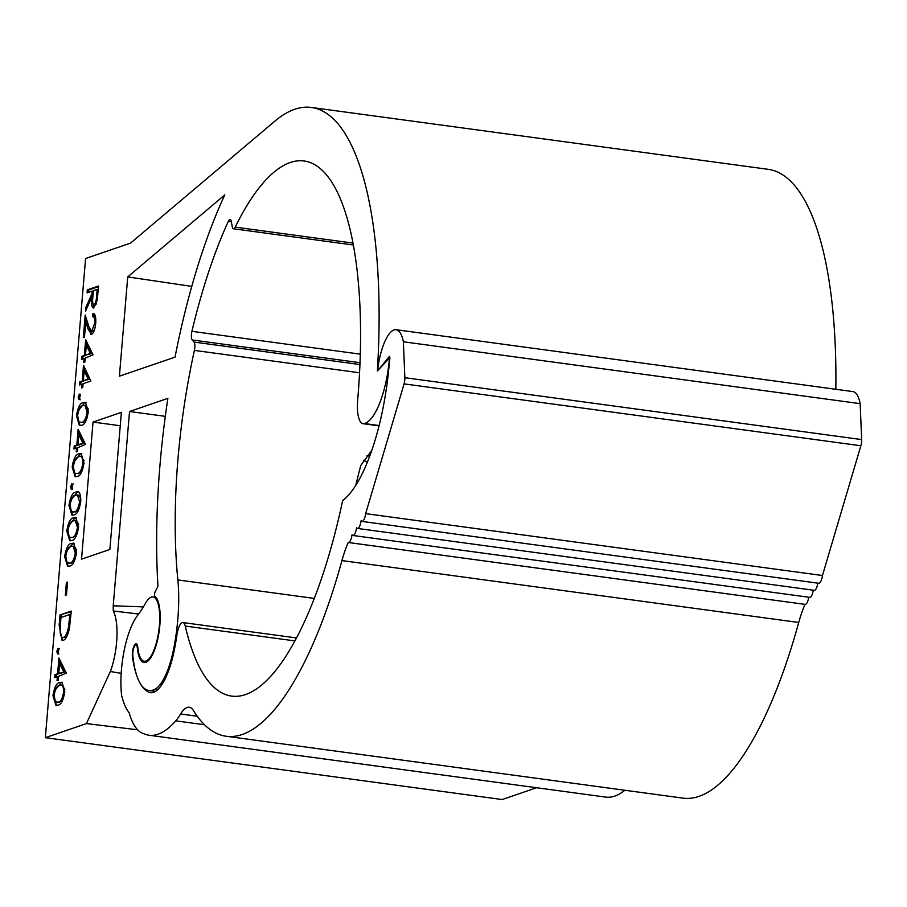 <?xml version="1.0" encoding="UTF-8"?>
<svg xmlns="http://www.w3.org/2000/svg" width="907" height="907" viewBox="0 0 907 907"><rect width="100%" height="100%" fill="white"/><g stroke="black" fill="none" stroke-linecap="round" stroke-linejoin="round"><path stroke-width="1.36" d="M121.187 673.345L110.348 671.486A40.203 12.811 -82.3 0 0 116.618 642.156A40.203 12.811 -82.3 0 0 113.284 610.978L138.635 614.028M359.569 372.766L194.393 350.397A270.173 86.086 -82.3 0 0 177.919 459.554A270.173 86.086 -82.3 0 0 177.863 579.936A87.809 27.981 97.7 0 1 173.759 648.38A54.035 17.222 97.7 0 1 155.131 689.161A81.052 25.827 97.7 0 1 148.975 690.499A81.052 25.827 97.7 0 1 132.841 655.546A6.757 2.154 97.7 0 1 132.853 652.53A6.757 2.154 97.7 0 1 136.005 645.07A6.757 2.154 97.7 0 1 137.342 647.983A33.774 10.759 -82.3 0 0 144.066 662.541A33.774 10.759 -82.3 0 0 158.816 633.517A33.774 10.759 -82.3 0 0 154.972 596.409A2.698 0.862 97.7 0 1 154.553 594.425A2.698 0.862 97.7 0 1 155.176 591.738L157.954 586.307A324.207 103.307 97.7 0 1 159.927 465.722A324.207 103.307 97.7 0 1 167.886 398.354L129.531 411.506L113.216 605.797L143.397 606.896M355.68 485.46L360.748 465.518L371.768 450.428M379.115 425.53L364.433 423.546A27.017 8.605 97.7 0 1 363.038 423.694A27.017 8.605 97.7 0 1 357.675 399.998A27.017 8.605 97.7 0 1 357.687 399.817A270.173 86.086 -82.3 0 0 304.151 161.004A270.173 86.086 -82.3 0 0 235.196 227.124L353.027 243.087M59.805 682.54L61.982 682.234L64.782 691.644C63.343 700.374 61.041 704.886 57.901 705.147L55.962 705.419L52.969 695.692C54.42 687.053 56.699 682.665 59.805 682.54L62.526 682.393M56.631 705.431L54.125 698.673M54.08 695.839L52.969 695.692M67.537 582.113L66.472 594.901L65.315 595.298L66.392 582.498L67.537 582.113M67.492 582.657L66.392 582.498M69.272 537.205L71.993 537.5C74.408 537.409 76.222 534.064 77.446 527.466L75.304 520.573L73.388 520.856C70.973 520.788 69.159 524.076 67.934 530.731L69.272 537.205M70.429 537.704L71.993 537.5M78.558 527.613L77.446 527.466M78.716 524.552L76.573 520.743L75.304 520.573M73.263 537.67L77.412 533.293M69.17 525.244L74.896 518.044L76.358 517.727M70.451 540.765L67.957 533.996M73.637 517.874L75.803 517.568L78.614 526.967C77.163 535.708 74.873 540.209 71.732 540.481L69.782 540.753L66.789 531.026C68.24 522.387 70.519 517.999 73.637 517.874L74.896 518.044M67.912 531.173L66.789 531.026M71.347 489.236L70.644 486.787L71.812 483.692L72.526 486.141L71.177 489.247M72.617 489.406L71.914 486.957L70.644 486.787M71.914 486.957L73.082 483.862M77.39 451.539L76.233 451.935L76.551 448.092L73.966 448.976L74.215 445.995L76.812 445.11L78.127 429.317L85.541 444.419L77.707 447.695L77.39 451.539M82.843 443.035L78.796 434.793L77.957 444.713L84.113 443.206L80.065 434.963L78.796 434.793M79.283 444.26L79.226 444.883L77.957 444.713M79.226 444.883L84.113 443.206M75.281 448.523L75.485 446.165L78.127 444.736M78.954 434.816L79.226 431.551M77.662 448.319L76.505 448.716M78.07 445.28L76.812 445.11M80.145 399.817L79.442 397.368L80.61 394.273M79.34 394.103L80.043 396.552L78.875 399.647L78.172 397.198L79.34 394.103M85.235 358.106L84.907 361.95L83.761 362.347L84.079 358.503L81.483 359.399L81.732 356.406L84.328 355.521L85.655 339.74L93.07 354.83L85.235 358.106M85.19 358.65L84.079 358.503M85.485 355.125L90.371 353.447L86.312 345.204L85.485 355.125L91.641 353.617L90.371 353.447M91.641 353.617L87.582 345.374L86.312 345.204M87.582 345.374L87.412 347.438M82.809 358.945L83.002 356.576L85.643 355.147M86.482 345.227L86.755 341.962M83.002 356.576L81.732 356.406M85.598 355.691L84.328 355.521M88.398 292.394L88.591 290.025L87.321 289.855L98.568 286L97.219 300.251L93.262 308.006M93.806 307.938C91.709 307.688 91.029 304.106 91.743 297.19L85.53 311.192L85.836 307.496L92.061 293.494L92.265 291.068L87.072 292.848L87.321 289.855M93.954 307.881L92.786 303.244M92.843 297.337L91.743 297.19M87.095 307.666L85.836 307.496M91.766 297.19L93.115 294.14M93.16 293.641L92.061 293.494M92.888 296.77C92.276 301.702 92.661 304.423 94.056 304.956C95.586 303.414 96.448 300.308 96.641 295.625L97.162 289.39L93.421 290.671L92.888 296.77M94.77 305.047L93.761 304.99L95.326 305.126L96.425 303.8M97.729 295.773L96.641 295.625M98.262 289.616L97.117 290.013M88.591 290.025L98.512 286.623M93.364 291.294L92.208 291.691M137.592 729.795L86.437 723.593L45.35 737.674L85.587 258.506L130.563 243.099L274.866 121.153A324.207 103.307 97.7 0 1 311.407 107.457A324.207 103.307 97.7 0 1 377.369 370.952L388.944 358.616L389.228 360.601A58.638 18.684 97.7 0 1 364.433 423.546M311.407 107.457L768.195 169.326A324.207 103.307 97.7 0 1 835.835 389.284M231.387 221.818L228.292 221.399A6.757 2.154 97.7 0 1 230.117 219.528A6.757 2.154 97.7 0 1 231.364 221.682L232.226 226.614A6.757 2.154 -82.3 0 0 233.473 228.779A6.757 2.154 -82.3 0 0 235.196 227.124M228.292 221.399A290.444 92.548 -82.3 0 0 191.91 331.338L360.306 354.149M360.022 362.698L192.216 339.966A6.757 2.154 97.7 0 1 191.91 331.338M192.216 339.966L194.019 342.075L359.954 364.557M194.393 350.397A6.757 2.154 -82.3 0 0 194.019 342.075M165.312 416.347L129.531 411.506M536.615 787.729L502.149 799.543L45.35 737.674M86.437 723.593L110.348 671.486M113.284 610.978L113.216 605.797M367.097 455.484A56.733 53.105 -108.9 0 1 369.614 456.425M120.257 425.757L93.036 422.061L121.379 412.356L109.872 549.449L81.528 559.165L93.036 422.061M363.65 460.291A56.733 53.105 -108.9 0 1 367.369 462.162M224.8 194.88A324.207 103.307 -82.3 0 0 175.04 357.131L119.395 376.201L127.728 276.918L224.8 194.88M191.785 286.397L127.728 276.918M95.689 323.595L94.589 323.448C94.85 318.81 94.203 316.532 92.639 316.622L92.888 313.641C95.122 313.403 96.074 316.6 95.723 323.209C95.054 329.4 93.659 333.13 91.539 334.4L90.961 334.468M91.539 334.4L88.07 329.06L85.768 321.758L84.464 337.245L83.308 337.642L85.213 315.024L88.784 326.339L91.698 331.452L94.589 323.448M91.63 334.366L87.038 321.928L85.768 321.758M85.927 321.781L86.222 318.244M92.968 331.622L91.278 331.497L92.968 331.622L94.691 329.15M95.836 319.683L94.226 316.804L92.639 316.622M93.909 316.758L94.147 313.867M83.501 365.328L90.87 381.042L83.081 383.706L82.764 387.55L81.607 387.935L81.925 384.103L79.328 384.987L79.589 382.006L82.186 381.11L83.501 365.328M83.331 380.725L88.217 379.047L84.17 370.804L83.331 380.725L89.487 379.217L88.217 379.047M89.487 379.217L85.439 370.974L84.17 370.804M80.655 384.534L80.859 382.176L83.489 380.736M84.328 370.827L84.6 367.562M83.025 384.33L81.879 384.727M80.859 382.176L79.589 382.006M83.444 381.291L82.186 381.11M77.605 415.542L78.943 422.016L81.664 422.311C84.079 422.22 85.904 418.875 87.129 412.277L84.975 405.395L83.059 405.678C80.644 405.599 78.83 408.898 77.605 415.542M88.228 412.436L87.129 412.277M88.387 409.374L86.244 405.565L84.975 405.395M80.213 422.197L81.664 422.311M82.934 422.481L87.083 418.104M78.841 410.055L84.578 402.855L86.029 402.538M80.133 425.576L77.628 418.819M76.46 415.837C77.911 407.198 80.201 402.821 83.308 402.685L85.473 402.391L88.285 411.789C86.834 420.531 84.544 425.032 81.403 425.304L79.465 425.564L76.46 415.837L77.583 415.984M84.578 402.855L83.308 402.685M73.308 466.731L74.646 473.216L77.367 473.499C79.782 473.42 81.596 470.075 82.82 463.477C82.684 457.287 81.335 455.087 78.762 456.867C76.347 456.799 74.533 460.087 73.308 466.731M75.905 473.386L77.367 473.499M78.626 473.681L82.786 469.304M83.932 463.624L82.82 463.477M84.09 460.563L81.233 456.754M74.544 461.255L80.269 454.056L81.732 453.738M75.825 476.776L73.331 470.007M72.163 467.026C73.614 458.398 75.893 454.01 79.011 453.885L81.176 453.579L83.988 462.978C82.537 471.719 80.247 476.22 77.106 476.492L75.156 476.765L72.163 467.026L73.274 467.184M80.269 454.056L79.011 453.885M68.943 505.426C70.395 496.787 72.673 492.41 75.78 492.274C79.056 490.199 80.723 493.227 80.768 501.378C79.317 510.119 77.016 514.62 73.886 514.881L71.936 515.153L68.943 505.426L70.054 505.573M71.313 499.644L77.05 492.444L75.78 492.274M71.415 511.605L74.136 511.899C76.551 511.809 78.376 508.464 79.601 501.866L77.446 494.973L75.53 495.256C73.127 495.188 71.302 498.476 70.088 505.131L71.415 511.605M72.583 512.104L74.136 511.899M80.7 502.013L79.601 501.866M80.87 498.963L78.716 495.154L77.446 494.973M75.406 512.07L79.555 507.693M72.605 515.165L70.111 508.408M77.05 492.444L78.512 492.127M67.118 562.805L69.839 563.088C72.254 562.998 74.079 559.664 75.304 553.066L73.15 546.173L71.234 546.456C68.819 546.388 67.005 549.676 65.792 556.32L67.118 562.805M68.286 563.292L69.839 563.088M76.403 553.213L75.304 553.066M76.573 550.152L74.419 546.343L73.15 546.173M71.109 563.258L75.258 558.882M67.016 550.832L72.753 543.644L74.204 543.316M68.308 566.365L65.803 559.596M64.646 556.615C66.098 547.975 68.376 543.599 71.483 543.463L73.66 543.168L76.46 552.567C75.02 561.308 72.719 565.809 69.59 566.081L67.64 566.353L64.646 556.615L65.758 556.773M72.753 543.644L71.483 543.463M60.021 614.935L71.268 611.08L69.42 628.494C67.821 635.592 65.758 639.548 63.218 640.353L62.095 640.489L59.159 625.24L60.021 614.935L71.222 611.703M61.098 617.463L61.291 615.105M63.467 637.372C65.599 636.612 67.277 633.199 68.501 627.134L69.862 614.458L60.928 617.52L60.1 630.75C60.372 635.852 61.495 638.052 63.467 637.372L64.737 637.542L68.444 632.428M69.635 627.281L68.501 627.134M70.78 616.953L69.669 616.794M63.263 637.428L64.737 637.542M70.973 614.685L69.816 615.082M62.764 640.467L60.123 631.408M58.932 657.983L66.347 673.085L58.513 676.361L58.184 680.193L57.028 680.59L57.356 676.747L54.76 677.642L55.01 674.649L57.606 673.765L58.932 657.983M63.637 671.702L59.59 663.448L58.762 673.368L64.907 671.872L60.86 663.618L59.59 663.448M60.077 672.915L60.032 673.538L58.762 673.368M60.032 673.538L64.907 671.872M56.075 677.189L56.279 674.831L58.921 673.391M59.749 663.471L60.032 660.217M58.456 676.985L57.3 677.382M58.876 673.935L57.606 673.765M56.824 651.453L57.991 648.358L58.694 650.807L57.526 653.902L56.824 651.453M55.338 689.91L61.075 682.71M54.114 695.397L55.44 701.871L58.161 702.165C60.576 702.075 62.402 698.73 63.626 692.132C63.49 685.953 62.13 683.742 59.556 685.522C57.141 685.454 55.327 688.742 54.114 695.397M56.71 702.041L58.161 702.165M59.431 702.335L63.581 697.959M64.726 692.279L63.626 692.132M64.896 689.229L62.027 685.409M58.796 654.083L58.082 651.623L59.261 648.528M389.364 356.394L378.99 369.217A2.698 0.862 97.7 0 1 378.548 369.478A2.698 0.862 97.7 0 1 378.208 369.138A2.698 0.862 97.7 0 1 378.072 366.575A40.532 12.913 97.7 0 1 396.087 329.717A40.532 12.913 97.7 0 1 403.377 341.78L404.851 377.697A6.757 2.154 97.7 0 1 404.08 383.888L365.657 513.634A8.106 2.585 97.7 0 1 362.006 521.412A8.106 2.585 97.7 0 1 361.111 520.675A8.106 2.585 97.7 0 1 357.46 528.441A8.106 2.585 97.7 0 1 356.564 527.715A8.106 2.585 97.7 0 1 352.914 535.481A8.106 2.585 97.7 0 1 352.063 534.824A67.549 21.519 -82.3 0 0 351.995 534.949L352.165 534.971M351.995 534.949A8.106 2.585 97.7 0 1 348.356 542.511A8.106 2.585 97.7 0 1 348.231 542.488A67.549 21.519 -82.3 0 0 341.939 560.594A310.704 98.999 97.7 0 1 226.138 736.246A310.704 98.999 97.7 0 1 193.474 710.6A40.532 12.913 -82.3 0 0 189.223 707.245A40.532 12.913 -82.3 0 0 180.606 713.99A81.052 25.827 97.7 0 1 175.709 720.85A175.618 55.962 97.7 0 1 148.963 735.226A175.618 55.962 97.7 0 1 143.17 733.423A96.879 30.872 97.7 0 1 132.422 721.802A96.879 30.872 97.7 0 1 129.134 712.687A89.135 28.4 97.7 0 1 125.325 706.406A89.135 28.4 97.7 0 1 121.629 695.465A54.103 17.233 97.7 0 1 137.592 615.399A135.086 43.048 -82.3 0 0 145.574 603.189A32.425 10.328 97.7 0 1 152.954 596.953A32.425 10.328 97.7 0 1 157.07 600.956A32.425 10.328 97.7 0 1 157.569 637.802A32.425 10.328 97.7 0 1 144.247 661.203A32.425 10.328 97.7 0 1 140.131 657.201A32.425 10.328 97.7 0 1 137.796 647.258A8.106 2.585 -82.3 0 0 136.186 643.766A8.106 2.585 -82.3 0 0 133.216 648.199A8.106 2.585 -82.3 0 0 132.467 656.872A98.421 31.36 -82.3 0 0 138.771 680.658A98.421 31.36 -82.3 0 0 149.859 692.517A56.733 18.083 -82.3 0 0 150.675 692.687A56.733 18.083 -82.3 0 0 174.552 648.868A90.507 28.843 -82.3 0 0 176.888 635.059A13.514 4.308 97.7 0 1 182.919 622.565A13.514 4.308 97.7 0 1 185.243 626.057A270.173 86.086 -82.3 0 0 197.295 662.734A270.173 86.086 -82.3 0 0 231.58 696.088A270.173 86.086 -82.3 0 0 342.665 500.551A127.093 40.498 -82.3 0 0 389.488 360.521A2.698 0.862 -82.3 0 0 389.863 357.834A2.698 0.862 -82.3 0 0 389.307 356.372A2.698 0.862 -82.3 0 0 389.25 356.372M624.855 790.258A175.618 55.962 97.7 0 1 605.763 797.106L148.963 735.226M808.727 597.225A8.106 2.585 97.7 0 1 805.155 604.391A8.106 2.585 97.7 0 1 805.031 604.368A67.549 21.519 -82.3 0 0 798.738 622.474A310.704 98.999 97.7 0 1 682.937 798.126L226.138 736.246M396.087 329.717L852.886 391.586A40.532 12.913 97.7 0 1 860.165 403.66L403.377 341.78M860.165 403.66L861.65 439.578A6.757 2.154 97.7 0 1 860.868 445.756L822.456 575.514L365.657 513.634M822.456 575.514A8.106 2.585 97.7 0 1 818.794 583.28L362.006 521.412M817.819 583.156A8.106 2.585 97.7 0 1 814.248 590.321L357.46 528.441M813.273 590.185A8.106 2.585 97.7 0 1 809.702 597.35L352.914 535.481M805.031 604.368L348.492 542.522M314.276 598.416L177.863 579.936M157.909 689.535L155.131 689.161M174.632 648.505L173.759 648.38M89.34 329.23L88.07 329.06M60.293 625.399L59.159 625.24M151.492 692.744L149.859 692.517M204.494 724.75L175.709 720.85M197.261 716.247L180.606 713.99M798.738 622.474L341.939 560.594M294.888 640.909L185.243 626.057M861.65 439.578L404.851 377.697M860.868 445.756L404.08 383.888M137.411 645.262L136.005 645.07M155.573 691.395L148.975 690.499M379.035 425.859L363.038 423.694M389.851 358.616L389.137 358.526M353.39 245.015L233.473 228.779M147.229 661.611L144.247 661.203M155.936 597.362L152.954 596.953M296.476 637.938L182.919 622.565M348.356 542.511L805.155 604.391"/></g></svg>
